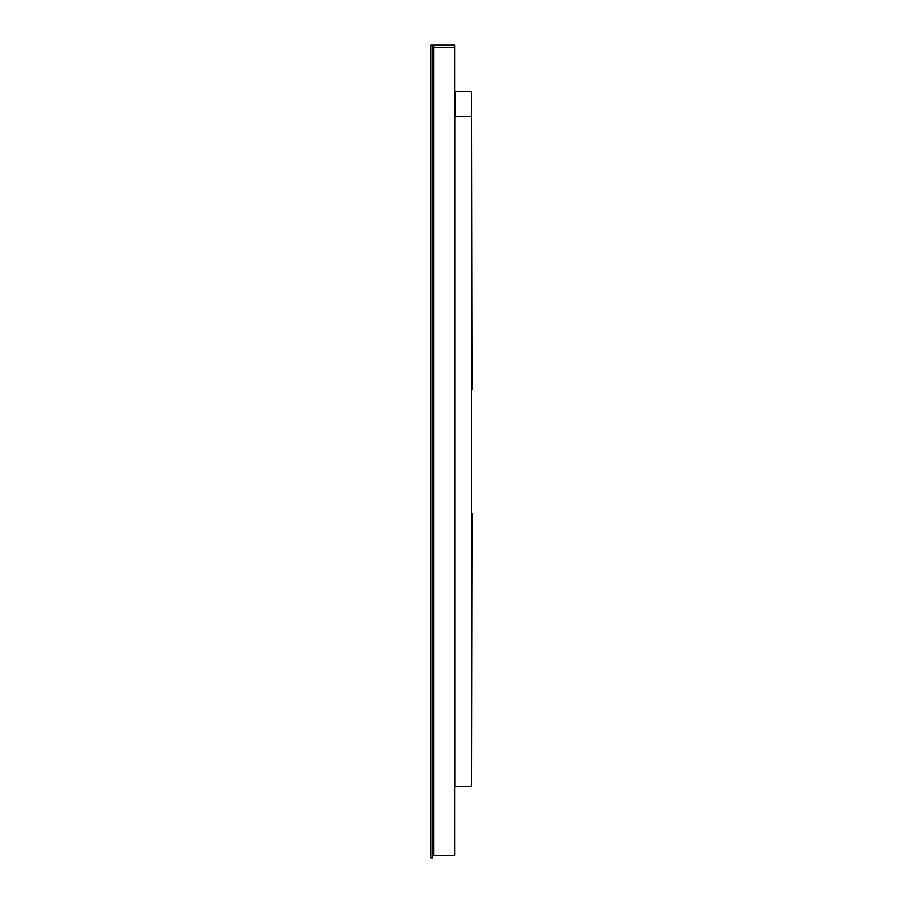 <?xml version="1.0" encoding="UTF-8"?>
<svg xmlns="http://www.w3.org/2000/svg" width="903" height="903" viewBox="0 0 903 903"><rect width="100%" height="100%" fill="white"/><g stroke="black" fill="none" stroke-linecap="round" stroke-linejoin="round"><path stroke-width="1.35" d="M454.773 47.34L433.44 47.34L433.44 45.15L454.909 45.15L454.909 47.34L454.773 45.15M472.201 389.746L471.75 116.318L454.909 116.318L454.909 855.367L433.44 855.367L433.44 47.667L433.44 855.367M454.909 855.367L454.909 47.667L454.909 786.705L454.909 116.318L454.909 786.705L471.75 786.705L472.201 513.265M471.75 389.746L471.75 717.196M471.75 116.318L471.75 786.705M442.493 855.367L432.627 855.434L432.627 47.588L442.493 47.667M432.627 855.434L432.627 857.85L430.799 857.85L430.799 45.173L432.627 45.173L432.627 47.588M454.909 47.667L433.44 47.667M455.157 91.621L455.056 116.261L455.191 91.621L455.338 116.261L471.738 116.261L471.738 91.621L455.338 91.621M455.891 116.318L471.75 116.318L455.891 116.318M433.575 47.34L433.575 45.15M471.603 116.318L471.603 786.705M455.056 116.318L455.056 786.705M454.909 116.318L454.909 786.705M454.773 47.667L454.773 855.367M433.575 47.667L433.575 855.367M471.603 116.261L471.603 91.621"/></g></svg>
